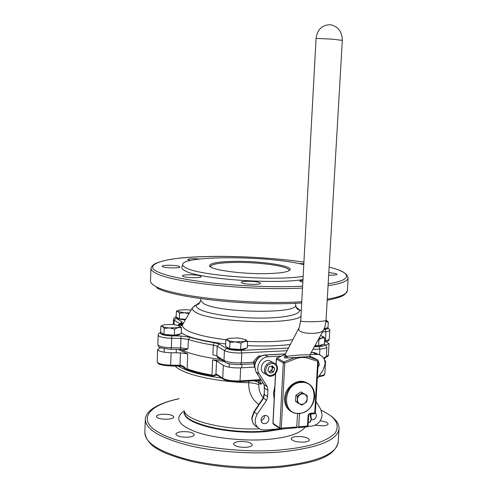 <?xml version="1.0" encoding="UTF-8"?>
<svg xmlns="http://www.w3.org/2000/svg" width="493" height="493" viewBox="0 0 493 493"><rect width="100%" height="100%" fill="white"/><g stroke="black" fill="none" stroke-linecap="round" stroke-linejoin="round"><path stroke-width="0.74" d="M179.045 398.775C146.242 405.536 137.565 421.059 159.011 432.503C179.495 445.617 243.554 454.189 282.662 449.708C308.951 447.176 326.446 441.642 335.135 433.113C340.238 424.535 335.634 416.979 321.337 410.441M258.8 404.525C251.874 399.416 248.509 392.157 248.7 382.741L248.829 381.107M188.234 437.155C181.097 437.359 176.987 436.348 175.909 434.123C176.186 432.86 178.226 432.047 182.028 431.671C189.109 431.467 193.201 432.484 194.291 434.709C194.039 435.948 192.017 436.767 188.234 437.155M246.586 447.28C239.099 447.484 234.748 446.368 233.534 443.934C233.787 442.689 235.703 441.882 239.296 441.506C246.722 441.309 251.054 442.424 252.287 444.859C252.052 446.091 250.154 446.892 246.586 447.28M304.31 442.092C296.811 442.258 292.411 441.13 291.104 438.702C291.32 437.587 293.045 436.866 296.268 436.539C303.706 436.373 308.094 437.501 309.419 439.929C309.216 441.032 307.515 441.746 304.31 442.092M320.179 420.874C325.103 421.453 327.746 422.476 328.116 423.962C327.937 424.929 326.372 425.558 323.414 425.847L315.163 425.256M167.91 419.186C161.205 419.352 157.359 418.458 156.361 416.493C156.632 415.334 158.623 414.588 162.326 414.256C168.982 414.089 172.809 414.989 173.819 416.955C173.567 418.095 171.601 418.84 167.91 419.186M262.849 382.747L260.815 384.238L259.404 379.887L261.45 380.534M253.741 380.799L256.742 381.564L259.041 383.123L258.868 384.842C258.702 389.901 260.181 394.24 263.293 397.863M222.935 378.957L217.413 375.235L216.784 374.304L215.946 374.076L213.136 375.728L213.229 376.054L217.099 375.068M213.149 375.795C202.105 373.953 193.127 371.697 186.2 369.029L186.169 369.257C193.114 371.944 202.13 374.212 213.229 376.054M268.919 419.241C268.235 422.563 266.38 424.005 263.354 423.567L261.617 422.174L261.05 419.863C261.728 416.573 263.564 415.124 266.565 415.519L268.34 416.912L268.919 419.241M261.068 420.541C263.108 419.857 264.266 418.409 264.531 416.197L264.507 415.482M315.347 412.487L316.469 415.488C315.834 418.643 314.103 420.073 311.268 419.777M310.75 415.168L311.397 414.021M264.026 394.11L263.237 397.956L263.57 398.171L264.303 394.474L267.588 396.6L267.594 397.266L266.547 400.347L257.217 414.157C253.636 421.145 254.826 426.272 260.766 429.545L264.451 430.013L279.981 428.719M280.529 356.119L268.235 356.766C260.557 356.809 254.875 367.655 259.25 373.947L267.255 386.666L267.915 390.302L264.624 388.219L263.989 384.571M318.287 361.369L319.415 364.432L317.923 367.649M307.94 426.39L312.112 426.044C317.849 424.954 321.183 421.287 322.102 415.044L320.752 409.307L315.976 401.518M317.289 378.704L323.026 370.144L325.078 364.111C325.053 358.805 322.73 355.552 318.114 354.356L310.109 354.566M274.176 399.312L273.461 393.063L274.841 386.66M213.136 375.728L211.972 375.056C201.939 373.337 193.663 371.26 187.13 368.826L186.218 368.974L183.495 366.281L180.746 365.313L180.721 366.077L181.646 366.213L186.169 369.257M256.742 380.614L256.742 381.564M239.567 381.65L239.623 381.681C232.413 381.921 226.996 381.114 223.366 379.246L222.737 378.31L223.335 365.381L216.544 361.03L215.946 374.076L216.717 375.037M258.104 380.547L259.041 383.123L260.815 384.238C260.939 382.383 260.212 381.181 258.622 380.621L257.87 380.522M178.3 349.445L187.759 353.906L187.13 368.826M211.972 375.056L212.656 359.853L223.785 361.406M220.753 359.496C202.42 357.018 189.146 353.684 180.925 349.482C189.146 353.684 202.42 357.018 220.753 359.496M212.656 359.853L216.544 361.03M160.656 347.744L157.649 349.475C158.463 351.33 162.955 352.421 171.12 352.754L180.463 352.883L187.759 353.906M326.107 345.088L329.041 343.633L326.083 341.748M325.01 362.09L325.559 361.307L324.548 360.056M223.335 365.381C227.088 367.267 232.862 368.098 240.658 367.877L254.456 367.094M267.588 396.6L267.915 390.302M296.743 427.326L297.673 427.246M328.165 283.777C352.088 280.203 350.689 273.473 335.357 268.833L329.139 267.027L335.425 268.833C341.242 270.805 345.014 272.826 346.745 274.909L348.163 277.879C347.941 281.053 341.236 283.672 328.048 285.743M302.295 288.06C250.376 290.913 171.675 282.52 155.924 273.184C152.559 271.47 150.913 269.819 150.981 268.235L152.054 266.128L154.075 264.23C157.809 262.227 163.781 260.526 171.995 259.121C203.098 254.53 262.184 255.99 303.731 262.11C268.247 256.982 223.908 255.325 194.63 256.989C161.316 258.542 143.438 265.314 157.44 271.649C166.055 276.105 185.978 280.079 217.21 283.586C249.717 286.519 278.114 287.382 302.4 286.174M297.606 308.926L297.032 308.686M198.852 303.885L197.557 304.304M195.21 305.278L192.307 307.959C191.925 309.351 193.053 310.787 195.69 312.266C210.375 322.04 288.929 325.3 300.718 316.672M290.346 344.471C278.311 345.944 263.995 346.345 247.4 345.667M225.646 343.972C203.048 341.094 188.418 337.483 181.757 333.132L181.27 332.818M162.628 266.695L162.172 266.257C161.809 264.827 176.667 265.012 179.427 266.466L179.933 266.923C180.37 268.358 165.254 268.167 162.628 266.695M298.567 263.515L303.639 263.743M328.819 272.537L335.93 273.64L336.965 274.324C336.485 275.039 333.718 275.31 328.671 275.125M182.952 276.382L182.41 275.864C182.034 274.281 197.471 274.465 200.534 276.068L201.132 276.616C201.588 278.2 185.873 278.009 182.952 276.382M302.616 282.279L299.75 281.059L302.733 280.172M190.329 260.526L187.808 259.577C189.09 258.677 193.065 258.48 199.733 258.998M242.038 283L241.293 282.36C240.923 280.751 256.021 280.979 259.589 282.631L260.403 283.302C260.846 284.917 245.459 284.671 242.038 283M302.942 276.413C273.874 281.109 200.947 275.834 186.699 268.192C183.951 266.935 182.62 265.727 182.718 264.562C182.268 255.238 269.289 255.694 303.589 264.624M302.764 279.654C272.912 284.387 200.066 278.989 185.812 271.199C183.032 269.905 181.695 268.66 181.8 267.459L182.009 266.805M266.343 273.633C240.966 274.231 208.761 269.566 209.556 265.672C210.283 263.089 218.596 261.647 234.483 261.345C259.601 260.889 291.708 265.487 290.118 269.609C289.058 271.902 281.133 273.245 266.343 273.633M288.997 270.756L289.101 270.386C289.114 269.505 287.863 268.617 285.348 267.711C276.813 264.55 253.316 262.14 234.804 262.424C219.65 262.72 211.54 264.088 210.493 266.54L210.554 266.916M218.695 358.195L217.444 357.493M180.487 349.475L184.191 349.691L187.969 348.915L184.382 350.085L183.279 349.611M179.045 325.497L183.396 322.804M323.802 329.552L324.801 329.429C327.451 329.084 328.455 328.511 327.808 327.716M184.222 349.697L184.382 350.085M276.801 358.066L276.4 359.021L283.309 362.866L283.906 361.874L284.775 363.07L295.936 358.633C299.762 357.351 303.509 357.148 307.182 358.029L306.905 356.71L310.344 356.735L309.795 355.114L323.679 329.792C321.966 334.852 300.108 334.402 298.721 329.564L298.733 328.363L285.237 354.276L285.311 355.293L287.216 356.31C295.597 355.034 309.166 354.325 309.795 355.114L310.152 356.427M307.182 358.029L317.714 361.24L317.88 360.13M314.189 413.756L314.737 413.011L317.714 361.24L318.305 361.055L317.775 360.056L308.698 356.975L317.708 360.013M273.03 423.068L273.942 424.307M285.164 354.615L285.311 355.293L287.111 356.759L287.216 356.31L287.018 357.98L306.905 356.71L308.698 356.975L308.242 356.741L310.276 356.624L309.906 355.632M285.237 354.276L285.022 356.421L285.231 356.803L287.111 356.759L287.018 357.98C284.178 358.165 283.512 357.567 285.034 356.174M285.188 354.405L276.986 358.041L283.906 361.874L295.362 357.326L295.936 358.633M296.25 427.764L296.78 427.03L297.519 413.701M299.473 413.658L298.74 426.864L298.29 427.641L296.804 426.667M283.309 362.866L284.775 363.07L281.281 428.318L280.844 429.101L279.827 428.078L283.309 362.866M276.431 358.793L276.111 364.543M306.948 426.87L307.49 426.137L308.119 415.1L309.659 413.405L315.329 412.783L318.305 361.055M298.74 426.864L308.088 425.897L308.717 414.866L309.659 413.405M275.63 373.577L273.017 423.339L280.141 428.22L296.78 427.03M301.013 381.779L304.729 382.069C311.416 384.102 314.756 388.989 314.744 396.723C313.332 406.38 308.168 412.031 299.239 413.676L294.567 413.208C288.393 410.965 285.305 406.17 285.318 398.806C286.76 389.002 291.992 383.326 301.013 381.779M291.012 411.501C286.618 408.635 284.486 404.26 284.615 398.369C284.874 388.25 295.276 379.345 304.002 381.656L307.749 383.178M299.504 413.3C317.615 412.635 319.482 380.602 301.223 382.451C282.853 382.888 281.127 415.531 299.504 413.3M295.603 399.903L295.788 396.569M296.878 394.634L299.67 392.761M297.316 396.206L297.359 399.429L298.166 396.705L300.083 394.622L302.585 393.734L305.007 394.277L302.419 392.779L297.316 396.206L295.855 395.318L300.946 391.904L307.157 395.522L305.007 394.277L306.695 396.107L307.201 398.726L307.157 395.522M296.971 402.38L299.565 403.878L297.871 402.054L297.359 399.429L296.971 402.38L295.517 401.475L295.855 395.318M306.806 401.666L307.201 398.726L306.393 401.438L304.489 403.514L306.806 401.666M302.419 392.779L300.946 391.904M299.565 403.878L301.728 405.104L304.489 403.514L301.993 404.408L299.565 403.878M265.481 374.082L262.88 372.523C258.468 368.289 263.632 359.033 269.529 360.593L275.729 364.105M272.309 369.091L271.717 366.059L272.845 367.279L271.772 370.902L270.084 371.475L272.309 369.091M268.79 371.611L270.084 371.475L269.005 371.845M270.195 373.121L267.884 370.637L268.962 366.995L272.358 365.843L274.663 368.326L273.578 371.962L270.195 373.121M273.578 371.962L271.772 370.902M274.663 368.326L272.845 367.279M255.109 362.484L253.575 361.579L256.064 358.51L259.053 355.736L260.156 356.365M260.711 356.069L259.053 355.736M253.575 361.579L254.437 366.693M322.94 344.521L321.467 345.519L314.793 346.006M318.595 345.704L318.953 339.535L321.904 337.958L324.739 338.013L324.388 344.126L318.595 345.704L315.101 345.451M324.739 338.013L322.81 336.318M318.435 339.357L318.953 339.535M320.567 335.468L323.291 336.756L321.904 337.958L318.971 338.383M245.859 348.212C244.898 349.525 241.317 350.03 235.13 349.734C229.984 349.26 227.236 348.428 226.872 347.251L226.885 347.047M240.646 349.519L229.676 348.705L225.541 346.252L225.837 339.948L227.932 340.299L229.972 342.339L235.5 341.902L240.954 343.146L240.646 349.519L247.289 347.855L247.603 341.538L245.6 339.578M229.676 348.705L229.972 342.339M240.954 343.146L244.331 341.501L247.603 341.538M227.858 338.802L225.837 339.948M244.331 341.501L235.5 341.902C231.926 341.612 229.405 341.076 227.932 340.299L227.359 339.184L229.239 338.334L237.965 337.951L245.496 339.517L246.161 340.065L244.331 341.501M179.957 334.007C179.828 336.023 164.872 335.967 162.283 333.934L161.827 333.021M163.984 334.445L160.644 332.239L160.878 326.218L162.573 326.495L164.218 328.375L163.984 334.445L174.362 335.203L181.233 333.736L181.479 327.703L179.766 325.842L180.204 326.224L178.09 327.611L181.479 327.703M164.218 328.375L169.444 327.944L174.608 329.121L174.362 335.203M174.608 329.121L178.09 327.611L169.444 327.944C166.073 327.679 163.781 327.192 162.573 326.495L162.203 325.614L164.379 324.733L172.926 324.419L179.766 325.842M162.561 325.325L160.878 326.218M184.93 319.778C180.148 319.452 177.572 318.805 177.19 317.849L177.203 317.584M177.69 317.874L176.081 316.919L176.488 311.286L177.948 311.514L179.538 313.197L179.31 318.835L177.69 317.874M185.214 319.254L179.31 318.835M177.807 310.541L176.309 311.329M179.538 313.197L184.388 312.79L188.48 313.628M188.961 312.87L184.388 312.79L177.948 311.514L177.554 310.75L179.501 310.005L187.377 309.758L190.76 310.146M326.625 328.011L324.006 329.133M326.046 320.265L326.964 320.888L325.916 321.837L328.295 322.003L327.968 327.679L324.246 328.609M328.295 322.003L326.6 320.549M184.629 412.062L183.772 413.43L184.61 412.505C182.046 423.61 228.937 435.183 266.38 431.56L283.962 428.842M305.222 427.061C300.182 433.483 287.967 437.574 268.58 439.331C246.938 441.512 213.204 438.437 195.259 431.64C177.961 424.892 174.288 417.959 184.234 410.848M179.021 398.708C165.617 401.567 155.967 405.536 150.075 410.62C146.951 413.535 145.373 416.468 145.33 419.414C145.614 429.175 159.824 437.796 187.975 445.278C215.459 451.989 253.02 454.558 283.247 451.73C318.885 447.632 337.477 440.015 339.03 428.885L338.229 442.092C334.137 457.929 313.714 462.736 282.058 467.056M280.492 429.052L266.411 430.981C228.962 434.592 182.071 423.037 184.635 411.951L184.61 412.505M281.885 467.074C250.506 469.774 220.112 467.851 190.705 461.306C164.021 453.93 147.339 447.539 144.837 432.632C145.102 442.8 159.282 451.748 187.371 459.47C214.8 466.403 252.287 468.997 282.477 465.99C318.065 461.651 336.651 453.683 338.229 442.092M258.868 384.842C256.754 383.659 253.371 382.962 248.7 382.741C214.067 381.705 181.615 373.959 175.231 366.003M184.216 410.78C185.639 420.646 224.309 430.426 259.219 428.799M257.321 427.178C253.809 425.49 252.071 422.489 252.108 418.175L254.191 412.043L263.472 398.326L263.133 398.116L253.864 411.815L257.217 414.157M264.605 354.978L264.988 354.96C258.831 355.823 255.319 359.434 254.443 365.794L255.935 371.777L254.715 366.126C255.645 359.668 259.115 355.971 265.129 355.022L285.398 353.974M285.435 353.9L264.988 354.96L268.235 356.766M264.254 384.867L267.255 386.666M221.53 378.008C200.663 375.155 186.243 371.167 178.281 366.04M180.721 366.059L179.871 366.034M180.746 365.313L179.951 365.295L179.84 366.059L170.553 365.923M326.206 357.142C328.067 356.248 328.782 355.601 328.363 355.2L326.311 356.538M318.607 376.738C327.198 375.284 323.42 374.544 324.825 373.774C324.647 374.828 322.749 375.561 319.131 375.956M239.623 381.681L240.023 380.886C232.24 381.132 226.478 380.276 222.737 378.31L216.784 374.304M240.658 367.877L240.023 380.886L258.129 379.764L257.648 380.528M170.516 365.923L170.621 365.177L179.951 365.295L180.463 352.883M171.12 352.754L170.621 365.177C162.468 364.851 157.988 363.717 157.175 361.77L157.649 349.475M258.129 379.764L259.404 379.887L260.002 378.23M264.303 394.474L264.34 387.88L264.303 394.474M266.547 400.347L263.57 398.171M259.25 373.947L256.2 372.086L264.168 384.731L256.052 371.969M312.303 352.513L314.75 352.661L318.546 354.442M311.163 352.637L312.864 352.55L316.223 354.245M301.543 301.759C249.68 305.038 171.133 296.293 155.424 286.279C152.072 284.443 150.433 282.668 150.507 280.961L150.981 268.235M295.966 307.176L298.475 308.926C303.343 313.647 287.752 317.936 262.313 318.096C236.948 318.299 208.311 314.201 199.61 309.345C196.189 307.447 195.45 305.66 197.397 303.984L200.066 302.486M200.713 298.653L200.639 300.403L203.72 303.626C219.046 313.037 298.505 314.084 295.603 305.044C296.731 308.791 297.692 310.115 298.481 309.019L301.038 310.867M183.1 323.42L182.496 324.714C182.145 326.397 183.396 328.122 186.255 329.897C193.41 334.069 206.727 337.348 226.207 339.739M247.523 341.427C265.314 342.154 280.431 341.557 292.867 339.628M161.014 332.485L160.299 333.237L160.841 333.995C162.813 335.074 166.412 335.696 171.638 335.856L171.7 338.297L181.054 338.445L188.369 339.424C194.932 341.624 203.252 343.516 213.321 345.1L217.216 346.222L219.249 344.083L226.484 348.403C229.683 349.876 234.545 350.541 241.071 350.406L288.467 348.07M160.847 332.374C159.097 333.052 158.21 333.983 158.198 335.172L158.838 336.053C161.156 337.36 165.445 338.106 171.7 338.297L171.324 347.775L180.666 347.91L180.98 336.01L190.113 337.23C196.504 339.344 204.595 341.168 214.375 342.697L219.249 344.083M324.505 342.068L325.46 340.558C327.931 340.219 329.213 339.695 329.312 338.993C328.246 340.386 330.365 340.675 324.634 342.025M348.163 277.879L347.392 290.587C347.158 294.013 340.447 296.872 327.272 299.152M226.484 348.403L224.42 350.578L217.216 346.222L216.778 355.928L212.884 354.769L213.321 345.1L214.375 342.697M190.113 337.23L188.369 339.424L187.969 348.915L180.666 347.91L180.444 349.475L171.157 349.34M314.368 346.795L319.076 346.561C323.938 346.222 325.707 345.402 324.388 344.089M176.155 316.962L176.032 318.287L181.843 321.756L181.732 323.094L178.343 325.269M171.638 335.856L180.98 336.01M181.732 323.094L180.401 323.55M181.843 321.756L180.044 323.735M176.032 318.287L174.183 320.191L179.97 323.778M176.087 316.845C174.805 317.067 173.955 317.917 173.542 319.396L174.183 320.191L174.011 324.511M324.801 329.429L325.978 331.666C328.449 331.345 329.737 330.846 329.829 330.168L327.974 327.562M322.41 332.103L325.978 331.666L325.46 340.558L324.585 340.675M324.406 343.831L324.912 344.163M319.076 346.561L319.902 349.044C324.302 348.773 326.625 348.101 326.871 347.029L324.4 343.892M241.071 350.406L241.798 352.982L287.099 350.702M312.938 349.395L319.902 349.044L319.575 354.75M224.389 361.788L218.097 357.819L216.778 355.928L223.964 360.445L224.42 350.578C228.191 352.366 233.984 353.167 241.798 352.982L241.317 362.91L253.636 362.238M157.84 344.552C158.654 346.369 163.152 347.442 171.324 347.775L171.114 349.34C154.358 347.429 159.535 346.53 157.84 344.552L158.198 335.172M323.63 358.121L326.311 356.55L324.172 359.126M223.964 360.445C227.729 362.3 233.509 363.119 241.317 362.91L240.485 364.537C233.103 364.598 228.037 363.871 225.301 362.367L223.964 360.445M276.579 358.238L276.943 358.023M331.955 39.113L316.068 38.386L300.73 321.023C303.066 322.323 326.384 321.726 326.039 320.314L342.321 40.383L331.955 39.113M298.9 328.024L298.733 328.363C299.078 328.714 299.664 326.193 300.49 320.795M317.523 359.915L309.955 356.026M308.119 415.1L308.717 414.866M275.501 364.949C277.485 366.638 277.337 369.503 275.051 373.546C271.286 376.005 268.611 376.165 267.04 374.027C265.037 372.338 265.185 369.467 267.483 365.399C271.273 362.947 273.942 362.799 275.501 364.949M268.864 376.06L266.084 374.446C261.647 370.194 266.842 360.87 272.771 362.435L275.803 364.179C280.264 368.579 274.934 377.854 268.864 376.06M311.293 418.951L309.992 414.126M308.285 422.501L309.129 422.433C310.196 422.513 310.836 421.423 311.052 419.142L309.949 414.132M254.394 425.083L252.595 422.273L251.849 418.939L251.843 417.781L253.864 411.815M261.838 422.489L263.354 423.567M321.263 410.268C336.084 417.663 339.387 423.801 339.03 428.885M144.837 432.632L145.33 419.414M170.541 365.948L181.646 366.213M257.71 380.553L239.734 381.674M170.523 365.948C163.38 365.498 159.214 364.641 158.031 363.372L157.175 361.77M328.363 355.2L329.041 343.633M324.825 373.774L325.559 361.307M257.827 380.547L258.622 380.621M264.082 384.719L264.34 387.88M311.2 352.569L314.75 352.661L318.114 354.356M192.332 307.872L197.385 304.076C198.063 305.241 199.147 304.015 200.639 300.403M183.088 323.451C181.547 324.431 180.869 325.072 181.054 325.374C180.986 325.959 181.467 325.744 182.496 324.714L192.307 307.959M295.695 303.3L295.603 305.044M210.499 266.682L209.556 265.672M156.626 287.746C172.439 297.76 250.426 306.399 301.469 303.01M327.204 300.274C345.716 296.552 344.508 293.97 345.605 293.655L347.392 290.587M182.718 264.562L181.8 267.459M289.077 270.528L290.118 269.609M180.672 323.408L177.868 325.133M173.542 319.396L173.339 324.449M329.829 330.168L329.312 338.993M326.871 347.029L326.311 356.55M253.84 363.803L240.72 364.524M285.213 354.344L276.721 358.103L276.302 358.904L276.012 364.413M275.519 373.712L272.919 423.197L273.251 424.042M316.068 38.386C317.381 29.407 322.151 24.847 330.359 24.712C338.149 26.425 342.136 31.644 342.321 40.383M326.039 320.314C325.201 326.193 324.412 329.355 323.679 329.792M314.269 413.793L309.339 414.182M307.04 426.913L298.425 427.634M296.336 427.807L280.973 429.089M273.597 424.263L280.03 428.756M314.411 413.787L315.329 412.783M307.176 426.901L308.088 425.897M280.406 429.021L280.856 429.101M304.729 382.069L304.002 381.656M323.291 336.756L323.846 337.101M241.743 367.815L241.903 364.463M229.109 367.211L229.276 363.717M246.161 340.065L246.488 340.262M227.359 339.184L225.997 339.837M176.18 352.822L176.321 349.414M164.107 352.187L164.243 348.717M162.203 325.614L161.075 326.181M177.554 310.75L176.488 311.286M310.165 414.114C310.547 413.904 310.941 415.544 311.348 419.025L309.672 422.396M326.964 320.888L327.518 321.239"/></g></svg>
